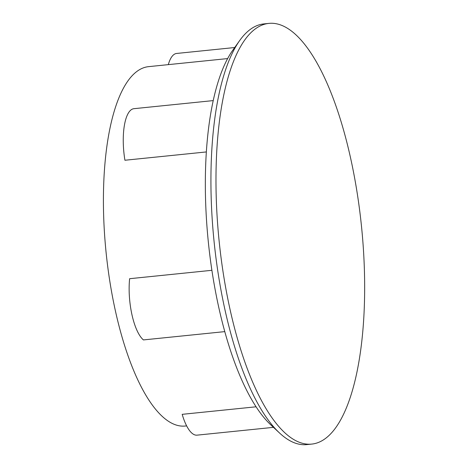 <?xml version="1.0" encoding="UTF-8"?>
<svg xmlns="http://www.w3.org/2000/svg" width="468" height="468" viewBox="0 0 468 468"><rect width="100%" height="100%" fill="white"/><g stroke="black" fill="none" stroke-linecap="round" stroke-linejoin="round"><path stroke-width="0.7" d="M256.101 406.791L182.187 414.338A42.5 14.385 -95.8 0 0 197.016 435.152L273.464 427.348M224.804 331.619L143.424 339.92A42.5 14.385 -95.8 0 1 129.624 278.706L211.905 270.305M206.329 151.942L124.927 160.249A42.5 14.385 -95.8 0 1 133.877 108.693L213.197 100.602M227.624 58.582L148.578 66.649A180.625 61.138 84.2 0 0 129.238 79.139A180.625 61.138 84.2 0 0 110.103 283.041A180.625 61.138 84.2 0 0 185.258 426.026L186.644 425.886M334.421 429.46A211.437 71.569 -95.8 0 1 311.782 444.085A211.437 71.569 -95.8 0 1 223.809 276.705A211.437 71.569 -95.8 0 1 246.209 38.025A211.437 71.569 -95.8 0 1 268.848 23.4A211.437 71.569 -95.8 0 1 356.827 190.78A211.437 71.569 -95.8 0 1 334.421 429.46M311.782 444.085L306.739 444.6A211.437 71.569 -95.8 0 1 279.688 433.134A211.437 71.569 -95.8 0 1 214.075 241.523A211.437 71.569 -95.8 0 1 239.634 40.611A211.437 71.569 -95.8 0 1 241.166 38.54A211.437 71.569 -95.8 0 1 263.806 23.915L268.848 23.4M279.688 433.134L270.99 425.049A201.872 68.334 -95.8 0 1 208.342 242.108A201.872 68.334 -95.8 0 1 232.742 50.281L239.634 40.611M168.31 64.631A42.5 14.385 -95.8 0 1 176.6 53.463L234.702 47.531"/></g></svg>
